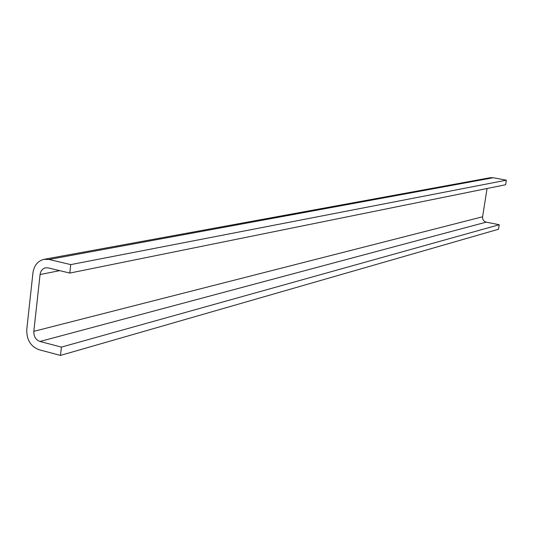 <?xml version="1.0" encoding="UTF-8"?>
<svg xmlns="http://www.w3.org/2000/svg" width="533" height="533" viewBox="0 0 533 533"><rect width="100%" height="100%" fill="white"/><g stroke="black" fill="none" stroke-linecap="round" stroke-linejoin="round"><path stroke-width="0.8" d="M39.988 341.473C35.751 339.841 33.692 336.47 33.819 331.353L40.068 274.535C40.635 270.877 42.44 268.639 45.498 267.819L48.15 267.879L69.803 273.069L70.756 264.615L49.076 259.471L43.926 259.344C37.743 260.95 34.085 265.434 32.953 272.809L26.763 329.521C26.51 339.721 30.614 346.457 39.076 349.728L60.476 355.411L498.502 229.243L499.221 224.733L486.196 222.141L39.988 341.473L61.415 347.103L499.221 224.733M487.055 188.502L482.585 216.784C482.412 219.563 483.618 221.348 486.196 222.141M61.415 347.103L60.476 355.411M44.166 259.298L490.087 177.742L493.238 177.736L506.35 180.187L70.756 264.615M506.35 180.187L505.624 184.738L69.803 273.069M33.819 331.353L482.585 216.784M493.238 177.736L49.076 259.471M59.709 270.651L40.068 274.535"/></g></svg>
